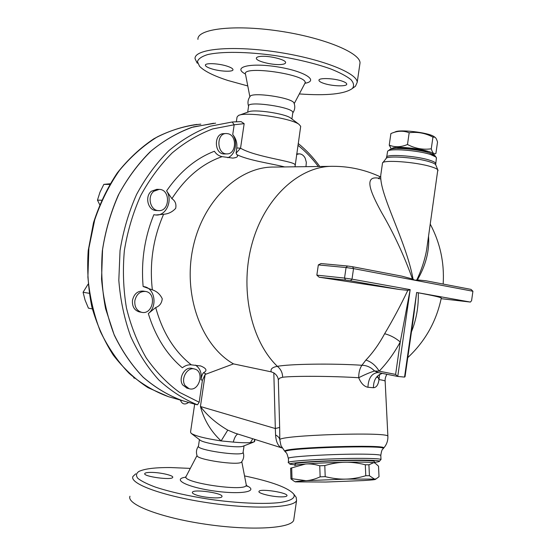 <?xml version="1.0" encoding="UTF-8"?>
<svg xmlns="http://www.w3.org/2000/svg" width="556" height="556" viewBox="0 0 556 556"><rect width="100%" height="100%" fill="white"/><g stroke="black" fill="none" stroke-linecap="round" stroke-linejoin="round"><path stroke-width="0.83" d="M247.684 112.18L248.581 106.12C246.829 100.421 293.589 107.218 292.838 112.548L292.783 112.937M248.574 106.154C247.448 102.672 247.927 99.475 250.019 96.57C251.152 91.65 292.025 97.592 293.978 102.957L294.152 103.395M247.774 85.951L227.946 80.488C213.643 75.845 204.17 71.098 199.521 66.254L197.443 61.646C198.304 58.825 201.675 56.483 207.541 54.62C221.253 51.388 246.843 51.625 274.733 55.517C296.188 58.88 314.779 63.328 330.507 68.854C339.633 72.495 346.416 76.068 350.857 79.564C353.825 82.913 354.339 85.881 352.386 88.46C344.671 94.061 326.984 95.889 299.323 93.936M342.517 81.259C345.213 82.232 346.617 83.164 346.735 84.039C347.403 86.826 331.543 86.243 323.356 83.226C320.562 82.239 319.095 81.287 318.963 80.377C318.178 77.604 334.33 78.167 342.517 81.259M259.687 56.51C267.561 55.162 286.125 59.534 285.61 62.571C285.61 63.46 284.429 64.065 282.066 64.385C274.094 65.629 255.968 61.375 256.344 58.29C256.337 57.442 257.449 56.851 259.687 56.51M210.939 68.603C207.402 67.415 205.56 66.296 205.4 65.254C204.775 62.689 219.154 63.37 227.633 66.345C231.067 67.526 232.846 68.617 232.985 69.625C233.513 72.197 219.411 71.516 210.939 68.603M353.505 87.639L355.465 86.215L357.216 82.288C357.327 72.864 320.041 58.255 275.13 51.791C230.226 45.217 193.947 49.136 195.059 58.734L197.255 63.238M197.936 39.379C196.942 29.009 233.311 24.332 278.202 30.907C323.085 37.363 360.253 52.709 360.024 62.911L357.216 82.288M199.423 439.622L198.471 446.086C195.309 449.873 242.43 456.768 243.062 452.612L243.111 452.313C244.299 455.844 243.75 459.117 241.457 462.133L241.742 461.772M198.45 446.134C196.379 449.116 195.92 452.278 197.081 455.642C196.574 459.652 238.448 465.782 241.457 462.133M244.536 475.908C271.96 481.704 288.39 487.793 293.811 494.187C295.556 498.002 290.976 500.782 280.078 502.52C264.183 504.389 237.342 503.236 209.515 499.288C188.248 495.973 170.324 491.956 155.736 487.216C147.389 484.144 141.432 481.19 137.874 478.375C135.775 475.714 136.095 473.42 138.826 471.495C144.435 468.757 155.054 467.443 170.685 467.554L190.305 468.388M282.114 496.876C273.357 497.147 257.511 493.374 258.999 491.407C259.728 488.182 288.863 492.762 286.931 495.806C286.583 496.459 284.978 496.814 282.114 496.876M195.163 494.576C193.078 493.728 192.147 492.97 192.383 492.31C193.189 488.717 224.019 493.207 221.941 496.612C221.635 499.128 202.447 497.689 195.163 494.576M151.03 472.392C160.024 472.336 173.889 475.484 172.701 477.347C172.242 480.53 142.809 476.548 144.762 473.559C145.199 472.788 147.284 472.398 151.03 472.392M135.72 473.816L132.912 476.499C129.27 483.727 163.457 496.299 208.834 502.902C254.175 509.588 294.235 507.885 296.577 500.463L296.153 497.3L295.458 496.383M129.979 496.244C126.212 504.271 160.295 517.636 205.699 524.238C251.062 530.931 291.254 528.45 293.707 520.221L293.95 518.574M213.587 123.258L191.57 127.421C176.982 132.828 163.158 140.96 150.106 151.837C137.777 164.173 127.157 178.643 118.254 195.246C110.568 212.795 105.258 231.338 102.332 250.867C100.886 270.563 101.97 289.836 105.591 308.698L114.258 335.101C122.139 351.322 131.793 365.389 143.219 377.302C155.416 387.768 168.503 395.559 182.493 400.681L186.406 401.8M171.832 397.651L168.385 396.664C154.408 391.556 141.335 383.793 129.166 373.382C117.775 361.539 108.177 347.57 100.365 331.48C93.797 314.418 89.641 296.299 87.897 277.117L88.87 248.184L94.715 219.863C100.907 201.696 109.191 185.162 119.561 170.268C130.91 156.625 143.504 145.491 157.327 136.866C171.575 129.826 186.072 125.586 200.834 124.141M437.523 142.093C436.696 139.278 435.8 137.638 434.827 137.179L432.943 137.117C425.423 133.106 417.5 131.647 409.174 132.759C403.336 130.486 397.248 130.757 390.896 133.579L389.235 145.109C394.843 147.465 400.925 147.257 407.485 144.497C415.082 148.515 423.012 149.946 431.268 148.806C432.408 152.608 433.777 154.241 435.355 153.699L435.89 153.519L437.523 142.093M393.294 132.675L395.087 131.987C399.333 129.138 428.162 132.453 433.854 136.477L434.556 136.984M435.57 153.644L434.799 153.922M391.382 149.015L389.235 145.109M432.825 154.165C433.909 149.995 392.008 144.616 391.973 148.897M407.485 144.497L409.174 132.759M428.231 152.511C423.394 149.64 402.238 146.923 396.824 148.466M431.268 148.806L432.943 137.117M294.027 481.148L290.948 478.904L292.004 478.709L305.96 480.69C310.248 480.467 314.974 479.189 320.138 476.853L325.204 476.645C332.683 478.48 339.514 479.3 345.7 479.112C351.892 479.008 358.585 477.882 365.785 475.727L369.42 475.734L374.438 479.091L345.7 479.112L305.96 480.69C298.516 481.169 294.986 481.565 295.368 481.878L325.809 482.031L363.346 480.572C371.867 480.05 375.912 479.619 375.488 479.265L374.438 479.091L376.092 478.883L379.018 476.721L378.518 466.171L375.182 463.176L373.681 462.655L368.92 464.795L365.292 464.747C357.939 462.919 351.177 462.085 345.012 462.244C360.031 461.98 369.58 462.112 373.681 462.655L375.182 463.176M319.749 465.789C314.46 464.218 309.685 463.621 305.425 464.017C316.42 463.169 329.611 462.578 345.012 462.244C338.854 462.321 332.113 463.433 324.801 465.567L319.749 465.789L320.138 476.853M294.854 465.622C294.659 465.15 298.183 464.607 305.425 464.017L290.635 468.208L290.948 478.904M324.801 465.567L325.204 476.645M291.691 467.964L292.004 478.709M365.292 464.747L365.785 475.727M368.92 464.795L369.42 475.734M295.278 465.289L295.243 464.031C291.281 462.571 339.507 460.007 363.11 460.5C369.907 460.625 373.625 460.903 374.257 461.334L374.271 461.529M296.577 154.499L299.149 153.845C301.7 153.936 303.708 155.374 305.181 158.161L306.328 162.296L305.981 166.661M228.196 133.76C237.37 135.81 236.21 154.339 226.952 153.887C216.743 154.499 215.971 133.322 226.236 133.516L228.196 133.76M224.714 153.956L224.429 153.963C214.234 154.568 213.455 133.461 223.714 133.655L225.951 133.53M153.866 191.243L159.204 189.381C170.796 189.381 169.955 211.85 158.432 210.592C150.315 210.529 146.93 196.386 153.866 191.243M156.375 210.502L156.007 210.488C147.903 210.425 144.511 196.324 151.44 191.201L156.771 189.346L158.835 189.374M134.844 300.713C136.422 294.242 140.015 291.156 145.616 291.462C157.16 293.033 152.963 315.134 141.634 312.312C136.672 310.728 134.413 306.863 134.844 300.713M139.625 311.951L139.25 311.881C134.302 310.304 132.043 306.446 132.474 300.316C134.045 293.867 137.631 290.795 143.226 291.094L145.241 291.407M185.106 385.579C180.366 378.865 187.428 366.619 194.579 369.017C204.928 371.276 199.173 392.105 189.109 388.707L185.106 385.579M186.976 388.137L182.681 384.94C177.948 378.247 185.002 366.043 192.14 368.433L194.287 368.948M110.102 183.772L103.847 184.37L99.976 192.216L97.467 200.111L99.691 204.643M88.043 284.241L83.073 292.268L85.082 300.115L88.432 308.156L92.338 308.9M133.683 377.531L134.566 378.261M109.72 184.425L103.847 184.37M101.567 200.243L97.467 200.111M89.168 293.29L83.073 292.268M134.323 378.059L133.767 377.906M235.056 433.159L227.758 430.122C216.298 423.394 207.186 415.527 200.431 406.505C204.024 419.975 210.926 431.442 221.121 440.922C205.24 438.489 195.253 435.96 191.153 433.332L190.541 432.088L194.663 404.177L197.463 404.817L199.18 402.238L202.405 380.36L205.157 374.466L233.485 363.888C201.501 345.735 182.764 295.187 192.988 247.754C202.989 200.236 239.337 166.258 274.351 167.064L330.528 166.355M195.427 365.111C200.063 368.169 201.932 373.041 201.036 379.741L202.405 380.36M143.643 286.576L143.9 286.618C154.839 287.945 157.786 306.363 148.32 313.57C155.388 336.505 166.731 354.582 182.354 367.794C185.134 365.556 188.123 364.569 191.32 364.84L200.758 365.987C206.603 368.461 207.513 370.706 203.489 372.708C202.384 373.938 201.564 376.28 201.036 379.741M199.18 402.238L179.449 392.314C167.002 383.23 155.93 371.762 146.228 357.904C137.54 342.85 130.952 326.205 126.455 307.982C123.314 289.176 122.619 270.014 124.37 250.513C127.532 231.213 132.974 212.92 140.682 195.642C149.543 179.31 160.038 165.083 172.151 152.956C184.946 142.273 198.464 134.26 212.705 128.929L234.18 124.773L232.735 134.545C236.008 138.583 237.349 143.052 236.759 147.959L236.085 153.115L236.87 154.658C238.503 156.472 237.127 157.619 232.749 158.106L222.094 156.646C218.807 155.965 216.242 154.165 214.407 151.246C195.851 158.404 179.915 171.616 166.598 190.882C173.041 200.299 166.286 215.909 156.041 215.019M232.735 134.545C238.17 142.037 235.32 155.166 227.696 157.702M215.624 123.147L193.46 126.872C178.733 132.008 164.75 139.931 151.51 150.634C138.979 162.832 128.158 177.225 119.04 193.801C111.151 211.356 105.654 229.948 102.561 249.575L101.546 279.084C103.284 298.641 107.454 317.108 114.063 334.483C121.931 350.864 131.598 365.077 143.073 377.107C155.332 387.678 168.496 395.545 182.57 400.709L186.489 401.821M397.582 376.412L378.504 372.617L374.529 370.991L379.15 371.165C387.101 362.95 394.141 353.227 400.257 341.989L410.175 289.62L352.011 279.154L350.516 280.773L399.41 289.488L319.151 277.215L316.844 275.144L318.331 264.913L321.007 263.551L347.396 266.004M378.97 178.24C362.922 175.175 370.845 192.73 381.548 212.434C393.856 233.492 404.156 255.677 412.455 278.987L414.964 280.259L472.92 291.254L471.585 300.671L470.39 302.068L416.646 292.484L404.546 377.093L397.644 376.426L395.615 374.417L400.257 341.989C395.608 338.006 390.409 335.247 384.648 333.718C392.995 319.749 400.716 305.293 407.805 290.343L409.841 289.94M233.485 363.888L271.279 371.867L273.823 372.881C276.485 374.709 277.986 377.01 278.327 379.783L279.758 378.115L282.65 377.232C293.874 375.877 332.196 376.03 358.717 377.739C361.018 383.341 364.09 386.517 367.926 387.268L373.423 387.727C373.5 380.109 376.433 375.321 382.229 373.361M395.615 374.417L379.15 371.165C375.807 365.542 371.387 361.838 365.904 360.059L361.914 365.271C359.732 368.461 358.669 372.617 358.717 377.739C364.472 374.772 369.747 372.52 374.529 370.991C370.956 367.28 366.752 365.375 361.914 365.271C332.405 363.304 289.634 363.971 277.375 366.348C272.266 367.252 270.237 369.094 271.279 371.867M241.109 121.632L234.549 121.868L241.109 121.632L244.16 123.661L234.18 124.773L232.22 122L210.244 126.205C195.67 131.64 181.84 139.82 168.746 150.752C156.354 163.158 145.63 177.718 136.581 194.44C128.728 212.135 123.217 230.858 120.04 250.61L118.817 280.335C120.367 300.052 124.315 318.72 130.646 336.338C138.222 352.984 147.59 367.509 158.759 379.915C170.72 390.875 183.619 399.18 197.463 404.817M234.549 121.868L232.22 122M166.598 190.882L171.908 198.666C175.251 200.883 176.509 204.115 175.682 208.354C172.325 212.003 168.301 213.97 163.61 214.248L155.833 215.005L153.845 214.706C144.525 237.6 140.96 261.535 143.135 286.514L152.351 289.85C156.799 291.288 160.093 294.249 162.248 298.732C161.775 303.201 159.6 306.127 155.708 307.531L148.32 313.57M295.041 165.021L295.048 164.965C296.049 161.379 256.038 157.355 240.54 148.209L244.16 123.661M236.085 153.115L240.54 148.209L236.759 147.959M236.87 154.658C248.754 160.524 271.113 163.478 284.644 166.932M252.778 438.747L250.409 442.597L254.155 441.916L254.905 439.414M227.758 430.122L221.121 440.922L233.284 442.089C234.479 437.586 235.987 434.896 237.794 434.027M234.229 432.902L281.968 447.941C278.188 446.392 276.054 442.069 275.574 434.966C278.132 436.342 279.543 437.94 279.814 439.747L279.654 427.432L275.331 428.537L275.574 434.966M233.284 442.089C240.595 442.743 246.308 442.91 250.409 442.597M254.662 439.337L254.155 441.916L254.704 441.061M236.349 121.785L237.044 117.066L238.399 115.516C245.314 111.381 290.934 118.018 298.968 124.322L300.699 126.323L300.622 126.844M428.551 236.397C429.566 250.742 425.84 265.247 417.396 279.925L416.819 279.946C421.511 269.931 424.77 259.993 426.591 250.124L437.808 169.851C437.065 168.913 434.861 167.877 431.206 166.758C416.09 161.907 382.18 159.496 382.458 163.151M413.087 279.23C406.068 240.463 378.97 193.87 380.804 174.883L382.445 163.513M318.331 264.913L346.061 267.54L344.532 278.076L352.011 279.154L353.533 268.604L414.964 280.259L416.819 279.946M472.92 291.254L471.022 289.391L425.965 280.773L471.022 289.391M417.396 279.925L425.965 280.773M437.933 170.768L438.01 170.24M378.462 372.61L377.858 372.534C371.7 373.305 368.385 378.212 367.926 387.268M373.423 387.727C376.433 387.539 378.288 384.828 378.983 379.588L377.614 376.349M397.644 376.426L378.337 372.589M385.169 381.513L385.148 381.145C384.689 380.645 382.632 380.123 378.983 379.588L379.616 374.445M384.648 333.718C379.22 343.83 372.972 352.615 365.904 360.059M416.646 292.484L413.706 316.051M411.461 331.786C416.381 319.589 418.654 306.592 418.279 292.797L416.875 292.525M407.805 290.343L399.41 289.488M404.546 377.093L405.053 376.6M441.214 298.405L441.297 297.995C440.046 297.14 432.373 295.403 418.279 292.797M380.339 176.829C365.41 169.865 349.745 166.362 333.336 166.314C300.435 165.625 265.657 196.296 252.507 242.027C239.233 287.681 250.499 340.474 277.375 366.348C280.773 369.066 282.531 372.694 282.65 377.232M352.712 266.762L401.8 276.144L412.455 278.987M386.691 157.021L387.601 151.274C388.992 148.139 417.667 150.231 430.441 154.485L435.973 157.028L436.377 158.238M434.98 155.756L429.42 152.872C417.5 148.883 390.798 146.951 389.45 149.898L388.192 150.836M280.982 445.648L279.814 439.747C278.959 435.209 387.803 431.616 387.88 436.196L387.9 436.62M279.654 427.432L278.327 379.783M239.386 115.161L248.567 111.86C253.592 108.948 284.811 113.487 290.566 117.969L291.142 118.4M380.679 459.875L380.999 459.444C380.262 458.922 375.953 458.589 368.072 458.429C340.439 457.79 283.678 460.861 288.418 462.62M295.264 464.899L290.093 464.218C284.915 462.585 340.043 459.624 366.96 460.194C374.751 460.34 378.935 460.66 379.505 461.16C379.776 461.536 378.045 461.946 374.306 462.39M191.278 433.43L199.965 440.032C203.364 443.5 236.668 448.372 242.826 446.301L243.778 445.933M249.873 96.765L245.557 74.511C240.296 64.635 309.178 74.636 305.001 83.15L305.473 82.566M304.924 83.289C319.7 80.801 304.153 70.966 277.006 66.803C249.866 62.487 231.991 67.144 245.446 74.045M186.024 477.145C171.053 479.001 187.129 487.32 214.665 491.052C242.173 494.903 259.854 491.268 246.1 485.451M247.01 486.396L246.273 484.908C247.802 492.526 178.9 482.434 186.267 476.124L197.032 455.517M297.926 145.269C305.508 151.336 312.298 158.411 318.31 166.508M171.908 198.666C185.523 177.559 202.252 163.554 222.094 156.646M152.351 289.85C149.369 263.433 153.122 238.232 163.61 214.248M191.32 364.84C174.389 351.427 162.519 332.321 155.708 307.531M206.033 373.979L203.489 372.708M273.823 372.881L275.331 428.537L200.431 406.505L205.157 374.466M397.748 376.44L410.175 289.62M470.362 302.061L441.158 298.676L470.39 302.068M401.8 276.144L352.615 266.741L353.533 268.604L346.061 267.54L347.507 266.011L352.615 266.741L347.507 266.011M319.151 277.215L345.54 280.064L344.532 278.076L316.844 275.144M345.54 280.064L350.516 280.773M435.577 163.853L435.647 163.367C435.362 162.421 433.353 161.365 429.621 160.191C415.666 155.617 384.516 153.748 386.628 157.487L386.309 158.258M382.834 162.672L385.968 158.696C385.829 155.326 416.18 157.424 429.725 161.838C433.013 162.859 434.994 163.805 435.668 164.673L435.876 165.174M383.355 448.421L383.821 447.914C385.517 444.348 287.174 447.309 284.957 450.888L285.277 451.785M382.91 448.928L383.341 448.435C384.981 444.939 287.702 447.872 285.471 451.389L285.395 451.889C285.847 453.05 286.569 451.104 288.293 458.325M288.411 462.397L288.467 458.193C289.905 456.226 342.545 453.543 367.884 454.231C375.759 454.419 380.061 454.794 380.797 455.357L380.811 455.621M292.776 112.965C294.937 109.873 295.34 106.537 293.978 102.957M294.235 103.611L305.001 83.15M352.386 88.46L355.465 86.215M241.79 461.702L246.273 484.908M293.811 494.187L296.153 497.3M293.707 520.221L296.577 500.463M182.493 400.681L168.385 396.664L147.979 387.643C135.045 379.171 123.467 368.308 113.229 355.055C104.007 340.599 96.869 324.523 91.823 306.829C88.14 288.515 86.938 269.785 88.202 250.638L93.526 222.636C99.322 204.594 107.204 188.074 117.163 173.069C128.116 159.238 140.362 147.799 153.901 138.75C167.919 131.237 182.285 126.448 197.005 124.398M433.854 136.477L434.827 137.179M433.416 154.464L435.355 153.699M375.488 479.265L376.092 478.883M295.368 481.878L293.895 481.079M374.257 461.334L374.327 462.78M296.668 153.915L298.926 153.852M224.429 153.963L226.952 153.887M156.007 210.488L158.432 210.592M139.25 311.881L141.634 312.312M186.684 388.06L189.109 388.707M180.352 400.077C182.104 404.288 184.87 405.074 188.637 402.433M319.79 166.487C313.487 157.709 306.286 150.044 298.19 143.483M200.716 365.973L200.077 365.827M300.699 126.323L295.014 166.8M235.07 433.166L234.236 432.902M254.641 441.464L254.94 439.428M380.547 176.426L378.407 178.58L380.506 178.907M377.614 376.315L377.204 377.35C377.065 376.12 378.747 374.793 382.25 373.361M405.032 376.753L413.706 316.079M380.999 459.444L380.797 455.357C381.937 447.809 382.994 449.582 383.341 448.435L383.821 447.914C386.705 444.578 388.06 440.672 387.88 436.196L385.148 381.138C384.919 379.032 385.51 376.746 386.913 374.292M347.458 266.004L321.007 263.551M436.453 157.737L435.668 164.673L437.808 169.851M434.59 155.256L435.973 157.028M443.167 284.06C444.494 262.877 440.199 242.93 430.295 224.214M407.763 357.626C425.208 341.301 436.384 321.424 441.297 297.995M280.988 445.655L284.769 451.291M291.9 118.977L292.838 112.548M290.566 117.969L298.968 124.322M379.505 461.16L381.034 459.478M290.017 464.142L288.46 462.655M243.062 452.612L244.056 445.822M242.826 446.301L253.119 442.298M194.781 404.184L182.57 400.709"/></g></svg>
